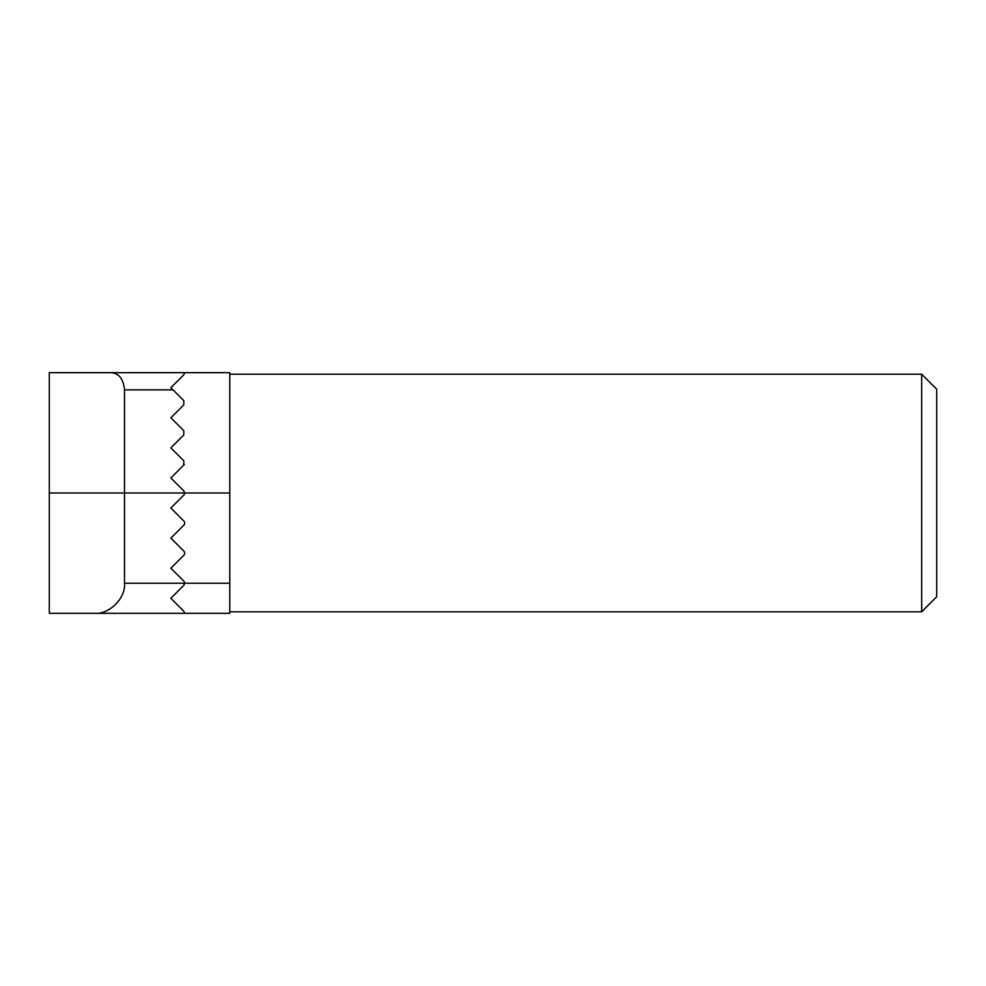 <?xml version="1.0" encoding="UTF-8"?>
<svg xmlns="http://www.w3.org/2000/svg" width="986" height="986" viewBox="0 0 986 986"><rect width="100%" height="100%" fill="white"/><g stroke="black" fill="none" stroke-linecap="round" stroke-linejoin="round"><path stroke-width="1.48" d="M921.663 374.175L936.7 389.224L936.7 596.776L921.663 611.825L921.663 374.175L229.787 374.175M183.79 374.803L184.665 372.671L229.787 372.671L229.787 613.329L184.665 613.329L183.79 611.197L184.665 613.329L49.3 613.329L49.3 372.671L184.665 372.671L183.79 374.803L170.874 387.72L173.018 389.864L124.507 389.864L124.507 583.244L184.665 583.244L183.79 585.376L184.665 583.244L229.787 583.244M183.79 495.132L170.874 508.036L183.79 495.132A3.007 3.007 0 0 0 184.665 493L183.79 490.868L170.874 477.964L183.79 465.047L183.79 460.795L170.874 447.878L183.79 434.962L183.79 430.709L170.874 417.793L183.79 404.889L183.79 400.624L183.79 404.889M183.79 490.868L184.665 493L49.3 493M170.874 508.036L183.79 520.953A3.007 3.007 0 0 1 183.79 525.205L170.874 538.122L183.79 525.205M170.874 538.122L183.79 551.038A3.007 3.007 0 0 1 183.79 555.291L170.874 568.207L183.79 581.111A3.007 3.007 0 0 1 184.665 583.244M183.79 585.376L170.874 598.28L183.79 611.197L170.874 598.28M184.271 464.406L183.79 465.047M183.79 400.624L173.018 389.864M124.507 389.864C123.361 378.032 118.184 372.301 108.965 372.671M94.422 613.329C109.31 614.672 125.851 598.132 124.507 583.244M229.787 493L184.665 493M921.663 611.825L229.787 611.825"/></g></svg>

